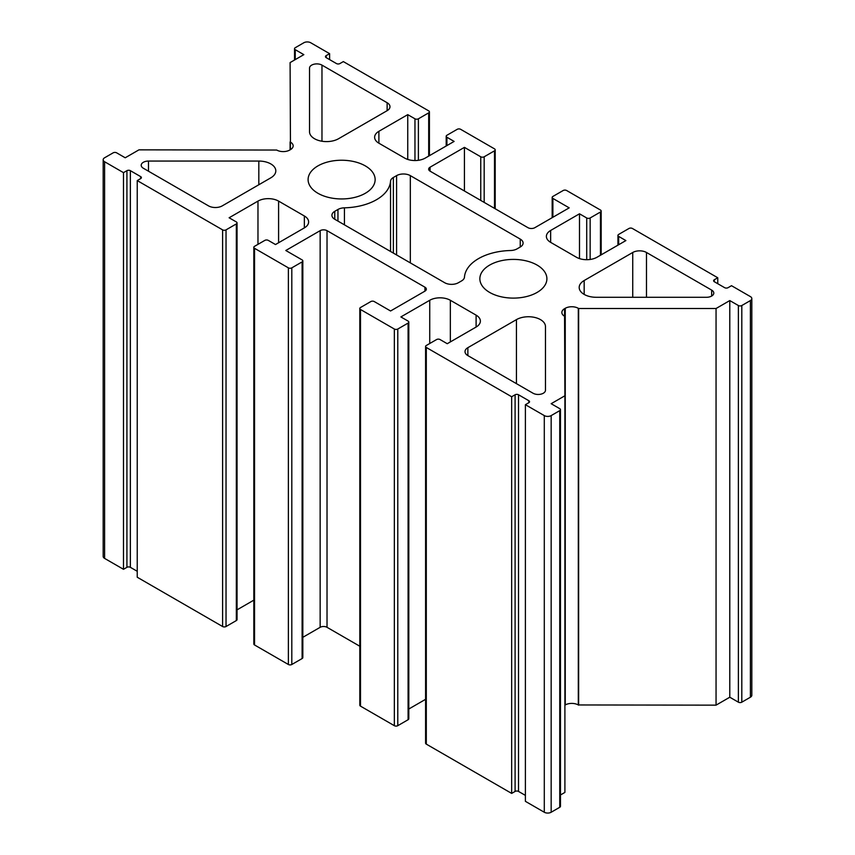 <?xml version="1.0" encoding="UTF-8"?>
<svg xmlns="http://www.w3.org/2000/svg" width="855" height="855" viewBox="0 0 855 855"><rect width="100%" height="100%" fill="white"/><g stroke="black" fill="none" stroke-linecap="round" stroke-linejoin="round"><path stroke-width="1.28" d="M520.246 239.09A9.715 5.611 180 0 1 523.089 243.055A9.715 5.611 180 0 1 520.246 247.02L517.04 248.88A9.715 5.611 180 0 1 510.563 250.515A48.094 27.766 0 0 0 464.468 277.127A9.715 5.611 180 0 1 461.625 280.868L458.419 282.716A9.715 5.611 180 0 1 444.675 282.716L334.754 219.254A9.715 5.611 180 0 1 331.911 215.289A9.715 5.611 180 0 1 334.754 211.324L337.96 209.475A9.715 5.611 180 0 1 344.437 207.829A48.094 27.766 0 0 0 390.532 181.217A9.715 5.611 180 0 1 393.375 177.477L396.581 175.628A9.715 5.611 180 0 1 410.325 175.628L520.246 239.09L520.246 247.02M309.531 68.09A7.289 4.211 180 0 1 314.031 64.211A7.289 4.211 180 0 1 321.972 65.119L387.133 102.739A9.715 5.611 180 0 1 389.987 106.704A9.715 5.611 180 0 1 387.133 110.68L338.559 138.724A17.004 9.822 180 0 1 320.026 140.851A17.004 9.822 180 0 1 309.531 131.788L309.531 68.09M632.743 252.482A9.715 5.611 180 0 1 646.487 252.482L711.659 290.102A7.289 4.211 180 0 1 713.797 293.073A7.289 4.211 180 0 1 706.508 297.284L596.181 297.284A17.004 9.822 180 0 1 579.188 287.472A17.004 9.822 180 0 1 584.168 280.526L632.743 252.482L632.743 297.284M545.469 390.254A7.289 4.211 180 0 1 540.969 394.144A7.289 4.211 180 0 1 533.028 393.225L467.867 355.605A9.715 5.611 180 0 1 465.013 351.64A9.715 5.611 180 0 1 467.867 347.675L516.441 319.62A17.004 9.822 180 0 1 534.974 317.494A17.004 9.822 180 0 1 545.469 326.567L545.469 390.254L545.469 326.567M222.257 205.873A9.715 5.611 180 0 1 208.513 205.873L143.341 168.243A7.289 4.211 180 0 1 141.203 165.272A7.289 4.211 180 0 1 148.492 161.061L258.819 161.061A17.004 9.822 180 0 1 275.812 170.882A17.004 9.822 180 0 1 270.832 177.819L222.257 205.873M317.921 193.273A33.516 19.355 180 0 1 308.099 179.593A33.516 19.355 180 0 1 341.626 160.238A33.516 19.355 180 0 1 375.142 179.593A33.516 19.355 180 0 1 354.451 197.473A33.516 19.355 180 0 1 317.921 193.273M489.68 292.442A33.516 19.355 180 0 1 479.858 278.751A33.516 19.355 180 0 1 513.374 259.407A33.516 19.355 180 0 1 546.901 278.751A33.516 19.355 180 0 1 526.21 296.632A33.516 19.355 180 0 1 489.68 292.442M729.785 697.22L729.785 300.575L738.378 305.524A2.426 1.4 0 0 0 741.809 305.524L750.401 300.575A4.863 2.8 0 0 0 751.823 298.587L751.823 695.243A4.863 2.8 180 0 1 750.401 697.22L741.809 702.179A2.426 1.4 180 0 1 738.378 702.179L729.785 697.22L716.052 705.151L578.301 704.958A9.234 5.333 0 0 0 565.251 704.958L564.899 705.151M560.463 409.652L560.463 806.297A2.426 1.4 180 0 1 559.747 807.291L551.165 812.25A4.863 2.8 180 0 1 544.293 812.25L525.398 801.338L525.398 404.693L544.293 415.594A4.863 2.8 0 0 0 551.165 415.594L559.747 410.635A2.426 1.4 0 0 0 560.463 409.652A2.426 1.4 0 0 0 559.747 408.658L551.165 403.699L564.899 395.769L564.899 792.414L560.463 794.979M525.398 795.396L518.525 791.431A2.426 1.4 0 0 0 515.095 791.431L511.664 793.408L426.303 744.128A2.426 1.4 180 0 1 425.587 743.134L425.587 346.478A2.426 1.4 0 0 0 426.303 347.472L511.664 396.752L515.095 394.775A2.426 1.4 180 0 1 518.525 394.775L528.839 400.728A2.426 1.4 180 0 1 529.544 401.711A2.426 1.4 180 0 1 528.839 402.705L525.398 404.693M425.587 699.315L408.808 709.009M408.808 322.089L408.808 718.745A2.426 1.4 180 0 1 408.091 719.728L397.789 725.681A2.426 1.4 180 0 1 394.347 725.681L360.511 706.145A2.426 1.4 180 0 1 359.805 705.151L359.805 308.505A2.426 1.4 0 0 0 360.511 309.499L394.347 329.025A2.426 1.4 0 0 0 397.789 329.025L408.091 323.083A2.426 1.4 0 0 0 408.808 322.089A2.426 1.4 0 0 0 408.091 321.095L400.877 316.927L429.734 300.276A14.578 8.411 180 0 1 450.339 300.276L476.107 315.142A14.578 8.411 180 0 1 480.371 321.095A14.578 8.411 180 0 1 476.107 327.048L447.251 343.71L440.036 339.542A2.426 1.4 0 0 0 436.606 339.542L426.303 345.495A2.426 1.4 0 0 0 425.587 346.478M359.805 646.241L327.027 627.314A4.863 2.8 0 0 0 320.155 627.314L302.83 637.317M302.83 260.903L302.83 657.559A2.426 1.4 180 0 1 302.114 658.553L291.812 664.495A2.426 1.4 180 0 1 288.381 664.495L254.544 644.969A2.426 1.4 180 0 1 253.828 643.975L253.828 247.319A2.426 1.4 0 0 0 254.544 248.313L288.381 267.85A2.426 1.4 0 0 0 291.812 267.85L302.114 261.897A2.426 1.4 0 0 0 302.83 260.903A2.426 1.4 0 0 0 302.114 259.909L285.805 250.494L320.155 230.658A4.863 2.8 180 0 1 327.027 230.658L424.924 287.184A4.863 2.8 180 0 1 426.346 289.172A4.863 2.8 180 0 1 424.924 291.149L390.575 310.985L374.255 301.559A2.426 1.4 0 0 0 370.824 301.559L360.511 307.511A2.426 1.4 0 0 0 359.805 308.505M253.828 600.157L237.049 609.85M237.049 222.931L237.049 619.576A2.426 1.4 180 0 1 236.333 620.57L226.03 626.523A2.426 1.4 180 0 1 222.599 626.523L137.238 577.232L137.238 180.587L222.599 229.867A2.426 1.4 0 0 0 226.03 229.867L236.333 223.914A2.426 1.4 0 0 0 237.049 222.931A2.426 1.4 0 0 0 236.333 221.937L229.119 217.769L257.975 201.107A14.578 8.411 180 0 1 278.591 201.107L304.348 215.984A14.578 8.411 180 0 1 308.623 221.937A14.578 8.411 180 0 1 304.348 227.89L275.502 244.541L268.288 240.383A2.426 1.4 0 0 0 264.847 240.383L254.544 246.326A2.426 1.4 0 0 0 253.828 247.319M137.238 571.29L130.366 567.325A2.426 1.4 0 0 0 126.925 567.325L123.494 569.302L104.599 558.401A4.863 2.8 180 0 1 103.177 556.413L103.177 159.757A4.863 2.8 0 0 0 104.599 161.745L123.494 172.657L126.925 170.669A2.426 1.4 180 0 1 130.366 170.669L140.669 176.622A2.426 1.4 180 0 1 141.385 177.605A2.426 1.4 180 0 1 140.669 178.599L137.238 180.587M717.762 283.71L717.762 277.768L632.401 228.477A2.426 1.4 0 0 0 628.97 228.477L618.667 234.43A2.426 1.4 0 0 0 617.951 235.424A2.426 1.4 0 0 0 618.667 236.407L625.881 240.576L597.025 257.237A14.578 8.411 180 0 1 576.409 257.237L550.652 242.36A14.578 8.411 180 0 1 546.377 236.407A14.578 8.411 180 0 1 550.652 230.465L579.498 213.803L586.712 217.972A2.426 1.4 0 0 0 590.153 217.972L600.456 212.019A2.426 1.4 0 0 0 601.172 211.025A2.426 1.4 0 0 0 600.456 210.031L566.619 190.505A2.426 1.4 0 0 0 563.189 190.505L552.886 196.447A2.426 1.4 0 0 0 552.17 197.441A2.426 1.4 0 0 0 552.886 198.435L569.195 207.851L534.845 227.687A4.863 2.8 180 0 1 527.973 227.687L430.076 171.16A4.863 2.8 180 0 1 428.654 169.183A4.863 2.8 180 0 1 430.076 167.195L464.425 147.37L480.745 156.786A2.426 1.4 0 0 0 484.176 156.786L494.489 150.833A2.426 1.4 0 0 0 495.195 149.849A2.426 1.4 0 0 0 494.489 148.856L460.653 129.319A2.426 1.4 0 0 0 457.211 129.319L446.909 135.272A2.426 1.4 0 0 0 446.192 136.255A2.426 1.4 0 0 0 446.909 137.249L454.123 141.417L425.266 158.079A14.578 8.411 180 0 1 404.661 158.079L378.893 143.202A14.578 8.411 180 0 1 374.629 137.249A14.578 8.411 180 0 1 378.893 131.307L407.75 114.645L414.964 118.802A2.426 1.4 0 0 0 418.394 118.802L428.697 112.86A2.426 1.4 0 0 0 429.413 111.866A2.426 1.4 0 0 0 428.697 110.872L343.336 61.592L339.905 63.569A2.426 1.4 180 0 1 336.475 63.569L326.161 57.627A2.426 1.4 180 0 1 325.456 56.633A2.426 1.4 180 0 1 326.161 55.639L329.603 53.662L310.707 42.75A4.863 2.8 0 0 0 303.835 42.75L295.253 47.709A2.426 1.4 0 0 0 294.537 48.703A2.426 1.4 0 0 0 295.253 49.686L303.835 54.645L290.102 62.586L290.444 142.112A9.234 5.333 180 0 1 293.147 145.874A9.234 5.333 180 0 1 290.444 149.646L289.749 150.042A9.234 5.333 180 0 1 276.699 150.042L138.948 149.849L125.215 157.78L116.622 152.821A2.426 1.4 0 0 0 113.191 152.821L104.599 157.78A4.863 2.8 0 0 0 103.177 159.757M751.823 298.587A4.863 2.8 0 0 0 750.401 296.599L731.506 285.698L728.075 287.675A2.426 1.4 180 0 1 724.634 287.675L714.331 281.733A2.426 1.4 180 0 1 713.615 280.739A2.426 1.4 180 0 1 714.331 279.745L717.762 277.768M716.052 705.151L716.052 308.505L729.785 300.575M578.643 705.151L578.643 308.505L716.052 308.505M564.899 395.769L564.557 316.243A9.234 5.333 180 0 1 561.853 312.47A9.234 5.333 180 0 1 564.557 308.698L565.251 308.302A9.234 5.333 180 0 1 578.301 308.302L578.643 308.505M511.664 793.408L511.664 396.752M123.494 569.302L123.494 172.657M290.102 149.849L290.102 141.909M329.603 59.604L329.603 53.662M407.75 159.436L407.75 114.645M464.425 190.996L464.425 147.37M579.498 258.595L579.498 213.803M334.754 219.254L334.754 211.324M337.96 221.114L337.96 209.475M344.437 224.854L344.437 207.829M390.532 251.466L390.532 181.217M393.375 253.101L393.375 177.477M396.581 254.961L396.581 175.628M410.325 262.891L410.325 175.628M321.972 65.119L321.972 141.235M387.133 102.739L387.133 110.68M646.487 252.482L646.487 297.284M711.659 290.102L711.659 296.054M584.168 294.409L584.168 280.526M516.441 319.62L516.441 383.66M467.867 355.605L467.867 347.675M148.492 161.061L148.492 171.224M258.819 161.061L258.819 184.766M618.667 244.744L618.667 236.407M714.331 281.733L714.331 279.745M750.401 697.22L750.401 300.575M741.809 702.179L741.809 305.524M738.378 702.179L738.378 305.524M578.301 704.958L578.301 308.302M565.251 704.958L565.251 308.302M564.557 316.243L564.557 308.698M559.747 807.291L559.747 410.635M551.165 812.25L551.165 415.594M544.293 812.25L544.293 415.594M528.839 402.705L528.839 400.728M518.525 791.431L518.525 394.775M515.095 791.431L515.095 394.775M426.303 744.128L426.303 347.472M476.107 327.048L476.107 315.142M450.339 341.925L450.339 300.276M429.734 343.507L429.734 300.276M408.091 719.728L408.091 323.083M397.789 725.681L397.789 329.025M394.347 725.681L394.347 329.025M360.511 706.145L360.511 309.499M424.924 291.149L424.924 287.184M327.027 627.314L327.027 230.658M320.155 627.314L320.155 230.658M302.114 658.553L302.114 261.897M291.812 664.495L291.812 267.85M288.381 664.495L288.381 267.85M254.544 644.969L254.544 248.313M304.348 227.89L304.348 215.984M278.591 242.756L278.591 201.107M257.975 244.348L257.975 201.107M236.333 620.57L236.333 223.914M226.03 626.523L226.03 229.867M222.599 626.523L222.599 229.867M140.669 178.599L140.669 176.622M130.366 567.325L130.366 170.669M126.925 567.325L126.925 170.669M104.599 558.401L104.599 161.745M290.444 149.646L290.444 142.112M295.253 59.604L295.253 49.686M326.161 57.627L326.161 55.639M428.697 156.091L428.697 112.86M418.394 160.302L418.394 118.802M414.964 160.537L414.964 118.802M378.893 143.202L378.893 131.307M446.909 145.585L446.909 137.249M494.489 208.353L494.489 150.833M484.176 202.4L484.176 156.786M480.745 200.412L480.745 156.786M430.076 171.16L430.076 167.195M552.886 217.277L552.886 198.435M600.456 255.25L600.456 212.019M590.153 259.46L590.153 217.972M586.712 259.706L586.712 217.972M550.652 242.36L550.652 230.465M617.951 245.15L617.951 235.424M294.537 60.021L294.537 48.703M429.413 155.685L429.413 111.866M446.192 145.991L446.192 136.255M495.195 208.759L495.195 149.849M552.17 217.683L552.17 197.441M601.172 254.843L601.172 211.025"/></g></svg>
